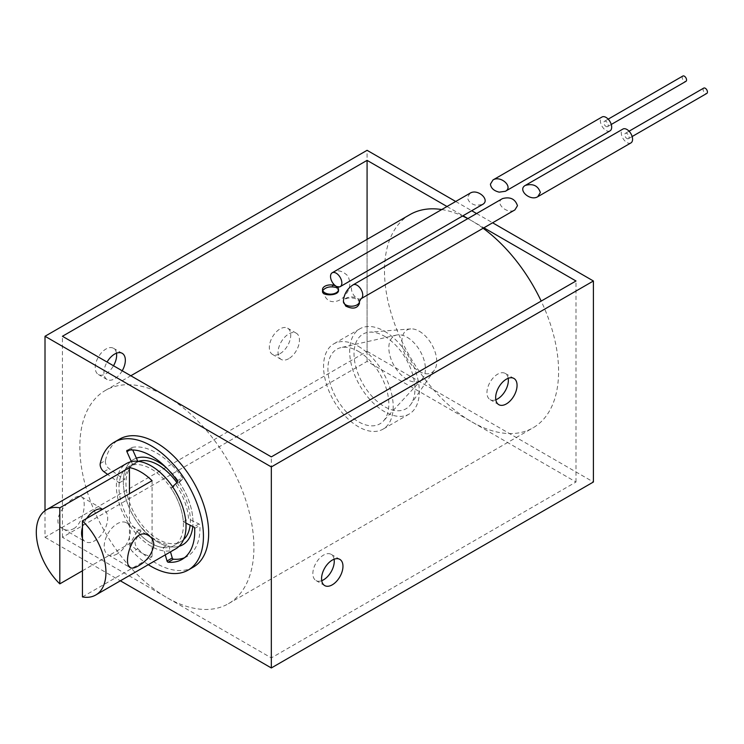 <?xml version="1.0" encoding="UTF-8"?>
<svg xmlns="http://www.w3.org/2000/svg" width="744" height="744" viewBox="0 0 744 744"><rect width="100%" height="100%" fill="white"/><g stroke="black" fill="none" stroke-linecap="round" stroke-linejoin="round"><path stroke-width="0.56" stroke-dasharray="3.72 2.79" d="M336.186 287.491L338.529 290.309L336.186 286.263C334.27 284.478 333.489 283.38 333.842 282.99L332.177 285.873L340.185 286.663M470.106 193.17L467.539 197.355C468.069 201.41 470.999 204.07 476.309 205.363L482.512 204.488M166.879 396.571A123.104 71.071 60 0 1 247.296 505.055A123.104 71.071 60 0 1 228.427 603.7A123.104 71.071 60 0 1 166.879 597.599A123.104 71.071 60 0 1 86.453 489.124A123.104 71.071 60 0 1 105.323 390.479A123.104 71.071 60 0 1 166.879 396.571M409.991 214.579A123.104 71.071 60 0 0 391.121 313.224A123.104 71.071 60 0 0 471.538 421.709L575.996 482.01L271.327 657.91L62.422 537.298L367.08 361.398L471.538 421.709A123.104 71.071 -120 0 0 533.095 427.8A123.104 71.071 -120 0 0 541.176 301.088M483.116 228.259A123.104 71.071 -120 0 0 471.538 220.68L483.898 227.813M441.741 209.548A123.104 71.071 60 0 1 462.536 216.02M467.809 218.615A123.104 71.071 60 0 1 471.538 220.68L467.892 218.569M359.417 303.487C359.947 296.521 342.965 295.991 343.412 302.371M502.498 198.592C494.23 202.917 507.231 214.784 514.904 209.91M271.327 657.91L271.327 456.881M334.103 559.237A15.131 8.742 120 0 0 331.127 554.336A15.131 8.742 120 0 0 323.556 555.089A15.131 8.742 120 0 0 313.67 568.425A15.131 8.742 120 0 0 315.995 580.553A15.131 8.742 120 0 0 321.724 580.683M508.199 378.315A15.131 8.742 120 0 0 505.223 373.414A15.131 8.742 120 0 0 497.652 374.167A15.131 8.742 120 0 0 487.766 387.503A15.131 8.742 120 0 0 490.082 399.63A15.131 8.742 120 0 0 495.82 399.761M575.996 482.01L575.996 280.99M446.995 206.507L463.001 215.751M367.08 361.398L367.08 239.354M62.422 537.298L62.422 336.269M288.737 358.682A15.131 8.742 -60 0 1 281.176 359.426A15.131 8.742 -60 0 1 281.176 341.952A15.131 8.742 -60 0 1 296.307 333.21A15.131 8.742 -60 0 1 298.632 345.337A15.131 8.742 -60 0 1 288.737 358.682M122.211 370.791A15.131 8.742 -60 0 1 114.65 378.78A15.131 8.742 -60 0 1 107.08 379.533A15.131 8.742 -60 0 1 107.08 362.049M116.483 353.186A15.131 8.742 120 0 0 113.507 348.285A15.131 8.742 120 0 0 98.375 357.027A15.131 8.742 120 0 0 98.375 374.502A15.131 8.742 120 0 0 105.946 373.758A15.131 8.742 120 0 0 113.507 365.769M280.032 353.651A15.131 8.742 120 0 0 289.928 340.315A15.131 8.742 120 0 0 287.603 328.188A15.131 8.742 120 0 0 272.471 336.93A15.131 8.742 120 0 0 272.471 354.404A15.131 8.742 120 0 0 280.032 353.651M45.012 510.7L45.012 537.298L367.08 351.345L367.08 150.316M45.012 537.298L120.361 580.804M367.08 351.345L593.405 482.01M455.7 201.485L471.705 210.719M476.597 213.547L492.602 222.782M166.321 467.734A49.244 28.43 60 0 1 192.78 526.492A49.244 28.43 60 0 0 166.321 467.734M179.062 546.338A49.244 28.43 60 0 1 131.865 513.267A49.244 28.43 60 0 1 133.548 459.467A49.244 28.43 60 0 1 136.385 458.174A49.244 28.43 60 0 0 133.548 459.467A49.244 28.43 60 0 0 131.865 513.267A49.244 28.43 60 0 0 179.062 546.338M384.49 331.238A49.244 28.43 60 0 1 416.659 374.632A49.244 28.43 60 0 1 409.116 414.092A49.244 28.43 60 0 1 359.873 385.662A49.244 28.43 60 0 1 359.873 328.802A49.244 28.43 60 0 1 384.49 331.238M384.49 336.269A43.087 24.878 60 0 1 410.976 404.132A43.087 24.878 60 0 1 362.951 383.885A43.087 24.878 60 0 1 369.433 332.168A43.087 24.878 60 0 1 384.49 336.269M419.309 331.247A24.617 14.21 60 0 1 434.45 370.019A24.617 14.21 60 0 1 407.005 358.45A24.617 14.21 60 0 1 410.707 328.904A24.617 14.21 60 0 1 419.309 331.247M630.921 142.922A7.998 4.622 60 0 1 626.922 142.532A7.998 4.622 60 0 1 621.696 135.482A7.998 4.622 60 0 1 622.914 129.065M703.722 88.099A3.078 1.776 -120 0 0 703.247 90.563A3.078 1.776 -120 0 0 705.266 93.279A3.078 1.776 -120 0 0 706.8 93.428M626.922 138.505A3.078 1.776 -120 0 0 628.457 138.663A3.078 1.776 -120 0 0 628.457 135.11A3.078 1.776 -120 0 0 625.379 133.334A3.078 1.776 -120 0 0 624.904 135.799A3.078 1.776 -120 0 0 626.922 138.505M682.834 76.037A3.078 1.776 -120 0 0 682.36 78.501A3.078 1.776 -120 0 0 684.368 81.217A3.078 1.776 -120 0 0 685.912 81.366M610.024 130.86A7.998 4.622 60 0 1 606.025 130.47A7.998 4.622 60 0 1 600.799 123.42A7.998 4.622 60 0 1 602.026 117.003M606.025 126.452A3.078 1.776 -120 0 0 607.569 126.601A3.078 1.776 -120 0 0 607.569 123.048A3.078 1.776 -120 0 0 604.491 121.272A3.078 1.776 -120 0 0 604.016 123.737A3.078 1.776 -120 0 0 606.025 126.452M184.484 557.74A61.547 35.535 -120 0 0 187.209 556.428A61.547 35.535 -120 0 0 199.885 525.422A1.228 0.707 -120 0 0 198.955 523.943L188.548 518.847A45.551 26.3 -120 0 0 176.179 485.144L182.578 479.322A1.228 0.707 -120 0 0 182.41 477.806A61.547 35.535 -120 0 0 132.367 447.349A1.228 0.707 -120 0 0 132.227 447.395A1.228 0.707 -120 0 0 132.125 448.623L132.73 449.962M185.926 523.134L183.322 521.86A45.551 26.3 -120 0 0 170.962 488.157L176.179 485.144M183.322 521.86L188.548 518.847M170.962 488.157L172.562 486.706M100.245 463.512L105.471 460.499A6.157 3.553 -120 0 0 109.154 468.711L124.49 479.871A45.551 26.3 -120 0 1 133.66 463.67L128.433 466.693A45.551 26.3 -120 0 0 119.273 482.893L107.648 474.43M165.261 554.875L163.159 547.565A45.551 26.3 -120 0 1 137.063 531.374L130.265 543.501A6.157 3.553 -120 0 0 132.627 551.769L137.854 548.756A6.157 3.553 -120 0 1 135.492 540.488L142.281 528.361A45.551 26.3 -120 0 0 168.377 544.552L170.488 551.862M105.471 460.499A73.861 42.641 60 0 1 119.496 439.155M193.356 567.086A73.861 42.641 60 0 1 137.854 548.756M137.77 461.289L138.077 461.959A45.551 26.3 -120 0 0 133.66 463.67M148.298 564.668A73.861 42.641 60 0 1 132.627 551.769M131.363 461.643L132.851 464.981A45.551 26.3 -120 0 0 128.433 466.693A45.551 26.3 60 0 1 151.209 468.943A45.551 26.3 60 0 1 180.959 509.082A45.551 26.3 60 0 1 173.984 545.585A45.551 26.3 60 0 1 128.433 519.284A45.551 26.3 60 0 1 128.433 466.693L135.399 462.666A45.551 26.3 60 0 1 138.375 461.354M163.159 547.565L168.377 544.552M132.851 464.981L138.077 461.959M137.063 531.374L142.281 528.361M119.273 482.893L124.49 479.871M73.665 528.705C84.305 522.604 86.732 498.926 81.608 496.89C74.595 491.524 46.388 520.493 63.138 528.872C66.449 530.723 69.964 530.667 73.665 528.705M86.602 518.484A18.47 10.658 120 0 0 82.445 527.356M82.445 538.182A18.47 10.658 120 0 0 85.393 541.725A18.47 10.658 120 0 0 94.628 540.814A18.47 10.658 120 0 0 106.69 524.539A18.47 10.658 120 0 0 103.862 509.742A18.47 10.658 120 0 0 102.653 509.212M175.826 548.774A49.244 28.43 60 0 1 126.582 520.354A49.244 28.43 60 0 1 126.582 463.493M82.445 596.93L152.074 556.726A49.244 28.43 60 0 1 129.447 543.659L129.447 493.746M82.445 570.797L129.447 543.659M117.254 553.88A18.47 10.658 -60 0 1 108.029 554.792A18.47 10.658 -60 0 1 108.029 533.467A18.47 10.658 -60 0 1 126.489 522.809A18.47 10.658 -60 0 1 129.326 537.605A18.47 10.658 -60 0 1 117.254 553.88M152.074 480.68L152.074 556.726M176.933 482.726A45.551 26.3 60 0 1 190.129 525.19M183.573 539.642A45.551 26.3 60 0 1 180.941 541.558A45.551 26.3 60 0 1 135.399 515.266A45.551 26.3 60 0 1 135.399 462.666M358.376 346.323A49.244 28.43 60 0 1 390.544 389.707A49.244 28.43 60 0 1 383.002 429.167A49.244 28.43 60 0 1 333.758 400.737A49.244 28.43 60 0 1 333.758 343.877A49.244 28.43 60 0 1 358.376 346.323M358.376 351.345A43.087 24.878 60 0 1 385.383 385.82A43.087 24.878 60 0 1 383.393 421.048A43.087 24.878 60 0 1 336.837 398.961A43.087 24.878 60 0 1 340.984 347.597A43.087 24.878 60 0 1 358.376 351.345M407.126 337.274A25.854 14.927 60 0 1 423.327 357.957A25.854 14.927 60 0 1 422.136 379.096A25.854 14.927 60 0 1 394.199 365.843A25.854 14.927 60 0 1 396.692 335.023A25.854 14.927 60 0 1 407.126 337.274M359.417 301.59L359.417 301.599A7.998 4.622 0 0 0 357.074 298.325A7.998 4.622 0 0 0 348.35 297.321A7.998 4.622 0 0 0 343.412 301.59M361.082 298.716L361.072 298.716A7.998 4.622 60 0 1 357.074 298.325A7.998 4.622 60 0 1 351.847 291.276A7.998 4.622 60 0 1 353.075 284.859M194.668 528.445L199.885 525.422M198.955 523.943L193.728 526.957M182.578 479.322L177.36 482.335M177.193 480.819L182.41 477.806M103.928 471.724L109.154 468.711M130.265 543.501L135.492 540.488M127.14 450.362L132.367 447.349M132.125 448.623L129.707 450.027M332.177 272.797C336.818 269.393 342.035 270.416 347.82 275.857C350.666 281.939 350.396 287.556 347.039 292.708C344.36 297.051 341.087 299.823 337.227 301.022C329.648 303.301 324.747 299.469 322.524 289.528M228.427 603.7L533.095 427.8M105.323 390.479L130.823 375.757M122.211 353.316L113.507 348.285M107.08 379.533L98.375 374.502M296.307 333.21L287.603 328.188M281.176 359.426L272.471 354.404M490.082 399.63L498.787 404.662M505.223 373.414L513.927 378.445M315.995 580.553L324.7 585.584M331.127 554.336L339.831 559.367M359.873 328.802L333.758 343.877M409.116 414.092L383.002 429.167M410.707 328.904L369.433 332.168M434.45 370.019L410.976 404.132M629.071 131.195L625.379 133.334M632.149 136.533L628.457 138.663M608.183 119.142L604.491 121.272M611.261 124.471L607.569 126.601M132.227 447.395L127.01 450.418M187.209 556.428L181.982 559.442M63.138 528.872L85.393 541.725M81.608 496.89L103.862 509.742M180.941 541.558L173.984 545.585M396.692 335.023L340.984 347.597M422.136 379.096L383.393 421.048M108.029 554.792L130.284 567.644M126.489 522.809L148.744 535.661"/><path stroke-width="1.12" d="M336.186 286.263A7.998 4.622 0 0 0 327.462 285.259A7.998 4.622 0 0 0 322.524 289.528A7.998 4.622 0 0 0 330.522 294.15A7.998 4.622 0 0 0 338.529 289.528A7.998 4.622 0 0 0 336.186 286.263A7.998 4.622 60 0 1 330.959 279.214A7.998 4.622 60 0 1 332.177 272.797A7.998 4.622 60 0 1 340.185 277.419A7.998 4.622 60 0 1 340.185 286.663A7.998 4.622 60 0 1 336.186 286.263L336.149 286.245M338.529 290.309C338.994 295.907 321.975 296.307 322.524 291.425L322.524 289.528M322.729 290.56C325.723 287.1 330.215 286.077 336.186 287.491M340.185 286.663L482.512 204.488C490.78 200.155 477.778 188.297 470.106 193.17L332.177 272.797M541.176 301.088A123.104 71.071 -120 0 0 483.116 228.259M130.823 375.757L409.991 214.579A123.104 71.071 60 0 1 441.741 209.548M462.536 216.02A123.104 71.071 60 0 1 467.809 218.615M343.412 301.59L345.755 306.082C352.758 309.42 357.315 308.555 359.417 303.487L359.417 301.599L361.072 298.716A7.998 4.622 60 0 0 362.728 295.061A7.998 4.622 60 0 0 359.24 287.007A7.998 4.622 60 0 0 353.075 284.859C347.048 288.821 343.83 294.392 343.412 301.59A7.998 4.622 0 0 0 345.755 304.854A7.998 4.622 0 0 0 354.479 305.858A7.998 4.622 0 0 0 359.417 301.59M361.082 298.716L514.904 209.91L517.471 205.716C515.183 198.936 510.189 196.555 502.498 198.592L353.075 284.859M483.898 227.813L575.996 280.99L271.327 456.881L62.422 336.269L367.08 160.369L446.995 206.507M321.724 580.683A15.131 8.742 120 0 0 334.103 559.237M495.82 399.761A15.131 8.742 120 0 0 508.199 378.315M463.001 215.751L467.892 218.569M367.08 239.354L367.08 160.369M107.08 362.049A15.131 8.742 -60 0 1 122.211 353.316A15.131 8.742 -60 0 1 122.211 370.791M113.507 365.769A15.131 8.742 120 0 0 116.483 353.186M455.7 201.485L367.08 150.316L45.012 336.269L45.012 510.7M506.357 379.189A15.131 8.742 -60 0 1 513.927 378.445A15.131 8.742 -60 0 1 513.927 395.92A15.131 8.742 -60 0 1 498.787 404.662A15.131 8.742 -60 0 1 496.471 392.525A15.131 8.742 -60 0 1 506.357 379.189M332.261 560.111A15.131 8.742 -60 0 1 339.831 559.367A15.131 8.742 -60 0 1 339.831 576.842A15.131 8.742 -60 0 1 324.7 585.584A15.131 8.742 -60 0 1 322.375 573.457A15.131 8.742 -60 0 1 332.261 560.111M271.327 466.934L271.327 667.963L593.405 482.01L593.405 280.99L271.327 466.934L45.012 336.269M120.361 580.804L271.327 667.963M471.705 210.719L476.597 213.547M492.602 222.782L593.405 280.99M158.174 461.912A49.244 28.43 60 0 1 166.321 467.734A49.244 28.43 60 0 0 158.174 461.912A49.244 28.43 60 0 0 136.385 458.174A49.244 28.43 60 0 1 158.174 461.912M192.78 526.492A49.244 28.43 60 0 1 182.792 544.757A49.244 28.43 60 0 1 179.062 546.338A49.244 28.43 60 0 0 182.792 544.757A49.244 28.43 60 0 0 192.78 526.492M540.358 192.501L537.791 196.695C530.128 201.568 517.117 189.701 525.385 185.377C533.085 183.34 538.07 185.721 540.358 192.501M525.385 185.377L622.914 129.065A7.998 4.622 60 0 1 629.08 131.214A7.998 4.622 60 0 1 632.577 139.268A7.998 4.622 60 0 1 630.921 142.922L537.791 196.695M632.149 136.533L706.8 93.428A3.078 1.776 -120 0 0 706.8 89.875A3.078 1.776 -120 0 0 703.722 88.099L629.071 131.195M611.261 124.471L685.912 81.366A3.078 1.776 -120 0 0 685.912 77.813A3.078 1.776 -120 0 0 682.834 76.037L608.183 119.142M490.426 184.14L493.002 179.955C500.666 175.082 513.667 186.939 505.399 191.273L499.205 192.147C493.886 190.855 490.956 188.195 490.426 184.14M493.002 179.955L602.026 117.003A7.998 4.622 60 0 1 610.024 121.625A7.998 4.622 60 0 1 610.024 130.86L505.399 191.273M165.261 554.875L167.028 560.995A1.228 0.707 -120 0 0 168.172 562.213A61.547 35.535 -120 0 0 181.982 559.442A61.547 35.535 -120 0 0 194.668 528.445A1.228 0.707 -120 0 0 193.728 526.957L185.926 523.134M172.562 486.706L177.36 482.335A1.228 0.707 -120 0 0 177.193 480.819A61.547 35.535 -120 0 0 127.14 450.362A1.228 0.707 -120 0 0 127.01 450.418A1.228 0.707 -120 0 0 126.908 451.645L131.363 461.643M170.488 551.862L172.255 557.981A1.228 0.707 -120 0 0 173.399 559.2A61.547 35.535 -120 0 0 184.484 557.74M114.278 442.168A73.861 42.641 60 0 1 188.139 484.809A73.861 42.641 60 0 1 188.139 570.099L193.356 567.086A73.861 42.641 60 0 0 193.366 481.796A73.861 42.641 60 0 0 119.496 439.155L114.278 442.168A73.861 42.641 60 0 0 100.245 463.512A6.157 3.553 -120 0 0 103.928 471.724L107.648 474.43M132.73 449.962L137.77 461.289M188.139 570.099A73.861 42.641 60 0 1 148.298 564.668M102.653 509.212A18.47 10.658 120 0 0 94.628 510.654A18.47 10.658 120 0 0 86.602 518.484M82.445 527.356A18.47 10.658 120 0 0 82.445 538.182M59.808 507.817L59.808 583.863A49.244 28.43 60 0 1 46.5 509.724A49.244 28.43 60 0 1 59.808 507.817L129.447 467.613A49.244 28.43 60 0 1 140.765 471.956A49.244 28.43 60 0 1 152.074 480.68L82.445 520.884A49.244 28.43 60 0 1 95.744 595.014A49.244 28.43 60 0 1 82.445 596.93L82.445 520.884M46.5 509.724L126.582 463.493A49.244 28.43 60 0 1 151.209 465.93A49.244 28.43 60 0 1 183.377 509.324A49.244 28.43 60 0 1 175.826 548.774L95.744 595.014M59.808 583.863L82.445 570.797M153.822 544.831C152.222 553.982 147.024 561.032 138.217 565.979C134.692 568.044 132.041 568.602 130.284 567.644C122.081 564.212 133.092 525.311 148.744 535.661C151.99 537.596 153.683 540.656 153.822 544.831M129.447 493.746L129.447 467.613M138.375 461.354A45.551 26.3 60 0 1 158.174 464.926A45.551 26.3 60 0 1 176.933 482.726M190.129 525.19A45.551 26.3 60 0 1 183.573 539.642M172.255 557.981L167.028 560.995M168.172 562.213L173.399 559.2M129.707 450.027L126.908 451.645"/></g></svg>
